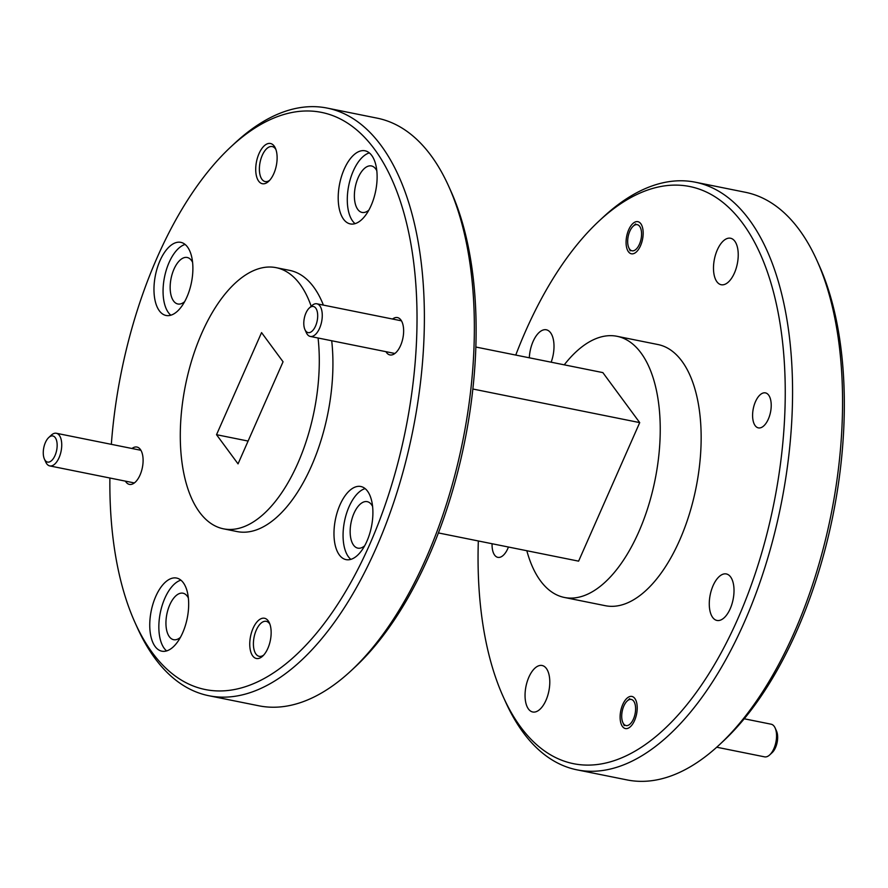 <?xml version="1.0" encoding="UTF-8"?>
<svg xmlns="http://www.w3.org/2000/svg" width="888" height="888" viewBox="0 0 888 888"><rect width="100%" height="100%" fill="white"/><g stroke="black" fill="none" stroke-linecap="round" stroke-linejoin="round"><path stroke-width="1.33" d="M628.715 229.726A16.384 8.07 101.4 0 1 637.861 221.667A16.384 8.07 101.4 0 1 640.525 245.743A16.384 8.07 101.4 0 1 631.39 253.79A16.384 8.07 101.4 0 1 628.715 229.726M622.754 704.495A16.384 8.07 101.4 0 1 631.89 696.436A16.384 8.07 101.4 0 1 634.565 720.512A16.384 8.07 101.4 0 1 625.418 728.56A16.384 8.07 101.4 0 1 622.754 704.495M564.257 364.835A133.211 65.623 101.4 0 1 617.016 336.297A133.211 65.623 101.4 0 1 638.727 531.99A133.211 65.623 101.4 0 1 564.435 597.469A133.211 65.623 101.4 0 1 526.828 550.726M617.016 336.297L657.93 344.533A133.211 65.623 101.4 0 1 679.642 540.226A133.211 65.623 101.4 0 1 605.35 605.705L564.435 597.469M755.477 401.654A17.849 8.791 101.4 0 1 765.434 392.885A17.849 8.791 101.4 0 1 768.342 419.103A17.849 8.791 101.4 0 1 758.385 427.883A17.849 8.791 101.4 0 1 755.477 401.654M508.436 547.03A17.849 8.791 101.4 0 1 507.803 548.573A17.849 8.791 101.4 0 1 497.846 557.353A17.849 8.791 101.4 0 1 492.085 543.734M716.916 281.762A23.71 11.677 101.4 0 1 715.639 254.379A23.71 11.677 101.4 0 1 730.547 238.239A23.71 11.677 101.4 0 1 734.809 241.203A23.71 11.677 101.4 0 1 736.085 268.587A23.71 11.677 101.4 0 1 721.178 284.726A23.71 11.677 101.4 0 1 716.916 281.762M529.315 357.797A23.71 11.677 101.4 0 1 546.32 329.792A23.71 11.677 101.4 0 1 550.582 332.756A23.71 11.677 101.4 0 1 551.159 362.193M528.471 709.024A23.71 11.677 101.4 0 1 527.195 681.64A23.71 11.677 101.4 0 1 542.102 665.5A23.71 11.677 101.4 0 1 546.364 668.464A23.71 11.677 101.4 0 1 547.641 695.848A23.71 11.677 101.4 0 1 532.733 711.987A23.71 11.677 101.4 0 1 528.471 709.024M712.698 617.482A23.71 11.677 101.4 0 1 711.421 590.098A23.71 11.677 101.4 0 1 726.317 573.948A23.71 11.677 101.4 0 1 730.591 576.911A23.71 11.677 101.4 0 1 731.867 604.306A23.71 11.677 101.4 0 1 716.96 620.446A23.71 11.677 101.4 0 1 712.698 617.482M478.332 540.97A294.383 145.022 -78.6 0 0 503.263 696.825A294.383 145.022 -78.6 0 0 520.579 726.917A294.383 145.022 -78.6 0 0 737.728 619.014A294.383 145.022 -78.6 0 0 742.701 223.321A294.383 145.022 -78.6 0 0 599.067 221.001A294.383 145.022 -78.6 0 0 515.762 355.067M503.263 696.825L505.494 701.753A299.711 147.641 -78.6 0 0 523.121 732.389A299.711 147.641 -78.6 0 0 577.034 769.852A299.711 147.641 -78.6 0 0 744.188 622.532A299.711 147.641 -78.6 0 0 749.25 219.68A299.711 147.641 -78.6 0 0 695.337 182.207A299.711 147.641 -78.6 0 0 603.019 217.316L599.067 221.001M577.034 769.852L627.039 779.919A299.711 147.641 -78.6 0 0 719.358 744.81A299.711 147.641 -78.6 0 0 794.194 632.6A299.711 147.641 -78.6 0 0 816.882 260.373A299.711 147.641 -78.6 0 0 799.255 229.737A299.711 147.641 -78.6 0 0 745.343 192.274L695.337 182.207M816.882 260.373L819.102 265.301A294.383 145.022 101.4 0 1 723.309 741.125L719.358 744.81M263.736 655.044A17.849 8.791 101.4 0 1 259.207 656.332A17.849 8.791 101.4 0 1 255.988 654.101A17.849 8.791 101.4 0 1 256.288 630.103A17.849 8.791 101.4 0 1 266.245 621.334A17.849 8.791 101.4 0 1 269.464 623.565A17.849 8.791 101.4 0 1 269.93 624.275M269.697 180.275A17.849 8.791 101.4 0 1 265.168 181.563A17.849 8.791 101.4 0 1 261.96 179.332A17.849 8.791 101.4 0 1 262.26 155.333A17.849 8.791 101.4 0 1 272.216 146.564A17.849 8.791 101.4 0 1 275.424 148.796A17.849 8.791 101.4 0 1 275.891 149.506M180.431 637.362A23.71 11.677 101.4 0 1 173.626 639.693A23.71 11.677 101.4 0 1 169.364 636.729A23.71 11.677 101.4 0 1 168.087 609.346A23.71 11.677 101.4 0 1 182.984 593.206A23.71 11.677 101.4 0 1 187.246 596.17A23.71 11.677 101.4 0 1 188.356 597.979M184.649 301.654A23.71 11.677 101.4 0 1 177.844 303.985A23.71 11.677 101.4 0 1 173.582 301.021A23.71 11.677 101.4 0 1 172.305 273.637A23.71 11.677 101.4 0 1 187.202 257.487A23.71 11.677 101.4 0 1 191.464 260.45A23.71 11.677 101.4 0 1 192.574 262.271M368.875 210.101A23.71 11.677 101.4 0 1 362.071 212.432A23.71 11.677 101.4 0 1 357.809 209.468A23.71 11.677 101.4 0 1 356.521 182.084A23.71 11.677 101.4 0 1 371.428 165.945A23.71 11.677 101.4 0 1 375.691 168.909A23.71 11.677 101.4 0 1 376.801 170.718M364.657 545.809A23.71 11.677 101.4 0 1 357.853 548.14A23.71 11.677 101.4 0 1 353.579 545.177A23.71 11.677 101.4 0 1 352.303 517.793A23.71 11.677 101.4 0 1 367.21 501.653A23.71 11.677 101.4 0 1 371.473 504.617A23.71 11.677 101.4 0 1 372.583 506.438M230.858 146.875L234.809 143.19A299.711 147.641 101.4 0 1 327.139 108.081L377.134 118.148A299.711 147.641 101.4 0 1 448.684 186.247L450.904 191.175A294.383 145.022 101.4 0 1 428.615 556.776A294.383 145.022 101.4 0 1 355.111 666.999L351.149 670.684A299.711 147.641 101.4 0 1 258.83 705.794L208.824 695.726A299.711 147.641 101.4 0 1 137.285 627.627L135.065 622.699A294.383 145.022 -78.6 0 0 369.519 544.877A294.383 145.022 -78.6 0 0 399.078 197.591A294.383 145.022 -78.6 0 0 230.858 146.875A294.383 145.022 -78.6 0 0 157.354 257.098A294.383 145.022 -78.6 0 0 111.333 444.344M448.684 186.247A299.711 147.641 101.4 0 1 425.985 558.463A299.711 147.641 101.4 0 1 351.149 670.684M311.189 306.26A133.211 65.623 -78.6 0 0 276.09 267.654A133.211 65.623 -78.6 0 0 201.798 333.133A133.211 65.623 -78.6 0 0 223.51 528.826A133.211 65.623 -78.6 0 0 297.802 463.347A133.211 65.623 -78.6 0 0 318.071 338.006M223.51 528.826L237.14 531.579A133.211 65.623 -78.6 0 0 311.433 466.1A133.211 65.623 -78.6 0 0 331.712 340.759M392.518 319.025A19.048 9.38 101.4 0 1 402.009 321.911A19.048 9.38 101.4 0 1 400.566 345.565A19.048 9.38 101.4 0 1 395.815 352.691A19.048 9.38 101.4 0 1 385.947 351.681M252.714 655.921A20.513 10.101 101.4 0 1 253.058 628.349A20.513 10.101 101.4 0 1 268.187 620.823A20.513 10.101 101.4 0 1 269.397 622.921A20.513 10.101 101.4 0 1 262.726 656.077A20.513 10.101 101.4 0 1 252.714 655.921M131.99 448.496A19.048 9.38 101.4 0 1 141.47 451.37A19.048 9.38 101.4 0 1 140.038 475.036A19.048 9.38 101.4 0 1 135.276 482.162A19.048 9.38 101.4 0 1 125.419 481.141M258.674 181.152A20.513 10.101 101.4 0 1 259.03 153.58A20.513 10.101 101.4 0 1 274.159 146.054A20.513 10.101 101.4 0 1 275.369 148.152A20.513 10.101 101.4 0 1 268.687 181.307A20.513 10.101 101.4 0 1 258.674 181.152M327.139 108.081A299.711 147.641 101.4 0 1 375.979 548.396A299.711 147.641 101.4 0 1 208.824 695.726M155.777 596.381A37.296 18.371 101.4 0 1 176.579 578.055A37.296 18.371 101.4 0 1 182.651 632.844A37.296 18.371 101.4 0 1 161.849 651.182A37.296 18.371 101.4 0 1 155.777 596.381M180.886 580.153A37.296 18.371 -78.6 0 0 164.868 598.212A37.296 18.371 -78.6 0 0 166.633 650.915M159.995 260.672A37.296 18.371 101.4 0 1 180.797 242.346A37.296 18.371 101.4 0 1 186.869 297.136A37.296 18.371 101.4 0 1 166.067 315.473A37.296 18.371 101.4 0 1 159.995 260.672M185.104 244.444A37.296 18.371 -78.6 0 0 169.086 262.504A37.296 18.371 -78.6 0 0 170.851 315.207M344.222 169.131A37.296 18.371 101.4 0 1 365.024 150.793A37.296 18.371 101.4 0 1 371.095 205.583A37.296 18.371 101.4 0 1 350.294 223.92A37.296 18.371 101.4 0 1 344.222 169.131M369.33 152.891A37.296 18.371 -78.6 0 0 353.313 170.951A37.296 18.371 -78.6 0 0 355.078 223.654M339.993 504.839A37.296 18.371 101.4 0 1 360.794 486.502A37.296 18.371 101.4 0 1 366.877 541.303A37.296 18.371 101.4 0 1 346.076 559.629A37.296 18.371 101.4 0 1 339.993 504.839M365.112 488.6A37.296 18.371 -78.6 0 0 349.084 506.671A37.296 18.371 -78.6 0 0 350.86 559.362M109.89 478.022A294.383 145.022 -78.6 0 0 135.065 622.699M438.406 532.933L578.61 561.149L639.715 422.61L602.852 372.605L475.835 347.03M639.715 422.61L472.838 389.011M216.528 434.698L261.56 332.611L283.061 361.782L238.04 463.869L216.528 434.698L248.096 441.059M323.387 305.117A133.211 65.623 -78.6 0 0 289.721 270.396L276.09 267.654M716.727 747.219L764.579 756.854A16.65 8.203 -78.6 0 0 769.707 754.9A16.65 8.203 -78.6 0 0 773.87 748.662A16.65 8.203 -78.6 0 0 775.135 727.982A16.65 8.203 -78.6 0 0 774.147 726.284A16.65 8.203 -78.6 0 0 771.15 724.208L744.233 718.78M769.707 754.9L772.183 752.602A13.32 6.56 -78.6 0 0 775.513 747.607A13.32 6.56 -78.6 0 0 776.523 731.068L775.135 727.982M633.677 701.109A13.32 6.56 101.4 0 1 633.455 719.014A13.32 6.56 101.4 0 1 623.631 723.898A13.32 6.56 101.4 0 1 622.843 722.532A13.32 6.56 101.4 0 1 627.183 700.998A13.32 6.56 101.4 0 1 633.677 701.109M639.649 226.34A13.32 6.56 101.4 0 1 639.427 244.244A13.32 6.56 101.4 0 1 629.603 249.128A13.32 6.56 101.4 0 1 628.815 247.763A13.32 6.56 101.4 0 1 633.144 226.229A13.32 6.56 101.4 0 1 639.649 226.34M309.268 308.047L311.744 305.75A16.65 8.203 101.4 0 1 316.872 303.796A16.65 8.203 101.4 0 1 319.869 305.883A16.65 8.203 101.4 0 1 319.58 328.26A16.65 8.203 101.4 0 1 310.301 336.441A16.65 8.203 101.4 0 1 307.304 334.365A16.65 8.203 101.4 0 1 306.327 332.667L304.928 329.581A13.32 6.56 101.4 0 1 305.938 313.042A13.32 6.56 101.4 0 1 309.268 308.047A13.32 6.56 101.4 0 1 316.883 310.345A13.32 6.56 101.4 0 1 315.54 326.063A13.32 6.56 101.4 0 1 304.928 329.581M48.74 437.518L51.204 435.22A16.65 8.203 101.4 0 1 56.333 433.266A16.65 8.203 101.4 0 1 59.33 435.353A16.65 8.203 101.4 0 1 59.052 457.731A16.65 8.203 101.4 0 1 49.761 465.911A16.65 8.203 101.4 0 1 46.764 463.836A16.65 8.203 101.4 0 1 45.788 462.126L44.4 459.052A13.32 6.56 101.4 0 1 45.41 442.513A13.32 6.56 101.4 0 1 48.74 437.518A13.32 6.56 101.4 0 1 56.344 439.815A13.32 6.56 101.4 0 1 55.012 455.533A13.32 6.56 101.4 0 1 44.4 459.052M622.843 722.532L624.242 725.607M627.183 700.998L629.659 698.701M628.815 247.763L630.203 250.849M633.144 226.229L635.619 223.931M310.301 336.441L394.883 353.48M316.872 303.796L401.454 320.823M49.761 465.911L134.354 482.939M56.333 433.266L140.926 450.294"/></g></svg>
